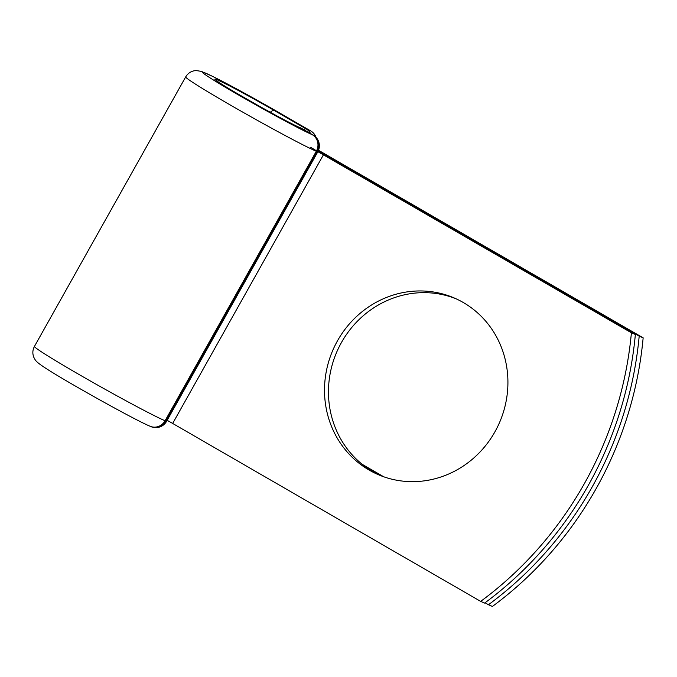 <?xml version="1.0" encoding="UTF-8"?>
<svg xmlns="http://www.w3.org/2000/svg" width="677" height="677" viewBox="0 0 677 677"><rect width="100%" height="100%" fill="white"/><g stroke="black" fill="none" stroke-linecap="round" stroke-linejoin="round"><path stroke-width="1.02" d="M494.946 431.782A96.159 90.853 -66.7 0 0 454.233 297.973A96.159 90.853 -66.7 0 0 337.484 340.819A96.159 90.853 -66.7 0 0 378.198 474.628A96.159 90.853 -66.7 0 0 494.946 431.782M456.196 298.845A96.159 90.853 -66.7 0 0 341.445 342.52A96.159 90.853 -66.7 0 0 380.186 475.457M635.356 334.48L631.404 332.779A359.589 339.744 -66.7 0 1 480.67 601.388L484.622 603.089A359.589 339.744 113.3 0 0 635.356 334.48L327.363 156.539A25.641 0.931 29.3 0 0 318.088 151.284M631.404 332.779L323.411 154.838A12.491 0.457 29.3 0 0 317.868 151.707M480.67 601.388L172.669 423.447A12.491 0.457 29.3 0 0 167.134 420.315M383.774 476.803L365.123 466.03A96.159 90.853 113.3 0 1 361.924 464.092M380.965 475.762L365.453 466.8M492.416 606.44L488.456 604.739A359.589 339.744 -66.7 0 0 639.19 336.13L643.15 337.831A359.589 339.744 -66.7 0 1 492.416 606.44M485.054 602.767L488.456 604.739M318.334 150.759L639.19 336.13M318.528 150.286L643.15 337.831M172.669 423.447L323.411 154.838M278.89 112.543A12.33 4.011 -60 0 0 278.763 112.458A12.33 4.011 -60 0 0 278.628 112.39A64.933 2.353 29.3 0 0 205.926 73.268A64.933 2.353 29.3 0 0 239.548 95.567A64.933 2.353 29.3 0 0 312.249 134.689A12.33 11.644 113.3 0 1 316.311 151.267L317.149 151.623A12.33 11.644 -66.7 0 0 313.079 135.053L301.477 128.342A12.33 11.644 -66.7 0 0 300.317 127.767L299.479 127.403A12.33 11.644 113.3 0 1 300.639 127.987L301.477 128.342A12.33 4.011 120 0 1 301.612 128.41A12.33 12.33 0 0 0 300.317 127.767M312.249 134.689L313.079 135.053A12.33 4.011 120 0 1 313.223 135.121L301.612 128.41A12.33 4.011 120 0 1 301.739 128.503M303.626 129.578A12.33 4.011 -60 0 1 306.241 128.969L310.506 130.805A12.33 4.011 -60 0 1 310.641 130.873L243.762 92.783L213.086 76.603L201.399 71.381L196.195 70.56C191.642 70.806 188.138 72.93 185.684 76.916A77.263 2.801 29.3 0 0 240.58 110.893A77.263 2.801 29.3 0 0 316.311 151.267L165.07 420.772L165.907 421.128L317.149 151.623A12.33 0.449 -150.7 0 0 317.801 151.826A12.33 12.33 0 0 0 313.223 135.121M150.108 426.265C134.241 419.732 63.206 379.966 44.547 367.467C37.557 362.864 36.016 361.154 35.009 359.529L33.85 357.388C32.352 353.673 32.547 350.017 34.442 346.421A77.263 2.801 29.3 0 0 89.339 380.398A77.263 2.801 29.3 0 0 165.07 420.772A12.33 11.644 113.3 0 1 150.108 426.265L150.937 426.62A12.33 11.644 -66.7 0 0 165.907 421.128A12.33 0.449 -150.7 0 0 166.567 421.331L317.801 151.826M270.284 112.28A12.33 4.011 -60 0 1 274.354 110.554A50.75 1.845 29.3 0 0 217.537 79.971A50.75 1.845 29.3 0 0 243.813 97.403A50.75 1.845 29.3 0 0 300.639 127.987M274.354 110.554L306.241 128.969A12.33 11.644 113.3 0 1 310.633 133.631M278.628 112.39L310.506 130.805A12.33 11.644 113.3 0 1 315.49 136.805M363.481 465.319L365.123 466.03M310.76 147.391A12.33 0.449 -150.7 0 1 317.285 151.369M34.442 346.421L185.684 76.916M299.479 127.403C288.986 123.468 219.78 84.185 217.334 81.181M150.937 426.62A12.33 12.33 0 0 0 166.567 421.331M316.083 137.406A12.33 12.33 0 0 0 310.641 130.873"/></g></svg>
